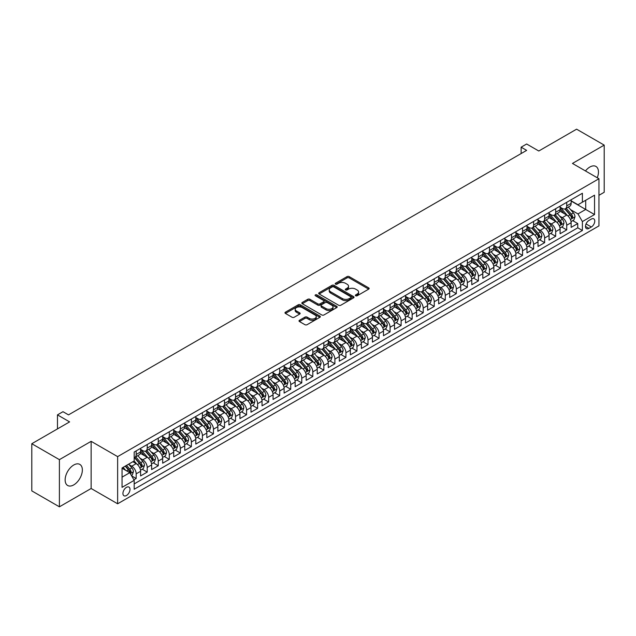 <?xml version="1.0" encoding="UTF-8"?>
<svg xmlns="http://www.w3.org/2000/svg" width="636" height="636" viewBox="0 0 636 636"><rect width="100%" height="100%" fill="white"/><g stroke="black" fill="none" stroke-linecap="round" stroke-linejoin="round"><path stroke-width="0.95" d="M355.675 295.772A1.073 0.62 0 0 0 357.194 295.772L368.705 289.126A1.534 0.882 0 0 0 369.158 288.498A1.534 0.882 0 0 0 368.705 287.877L349.204 276.612A1.534 0.882 0 0 0 347.033 276.612L335.522 283.259A1.073 0.62 0 0 0 335.204 283.704A1.073 0.62 0 0 0 335.522 284.141A1.073 0.62 0 0 0 337.04 284.141L338.527 283.274A4.905 2.83 0 0 1 345.459 283.274L347.089 284.213A4.905 2.83 0 0 1 348.528 286.216A4.905 2.83 0 0 1 347.089 288.219L345.594 289.078A1.073 0.62 0 0 0 345.284 289.515A1.073 0.62 0 0 0 345.594 289.952A1.073 0.62 0 0 0 347.113 289.952L348.608 289.094A4.905 2.83 0 0 1 355.54 289.094L357.17 290.032A4.905 2.83 0 0 1 358.601 292.035A4.905 2.83 0 0 1 357.17 294.039L355.675 294.897A1.073 0.62 0 0 0 355.365 295.335A1.073 0.62 0 0 0 355.675 295.772L355.675 294.897M73.752 484.894A12.179 7.028 120 0 0 81.702 474.162A12.179 7.028 120 0 0 79.842 464.407A12.179 7.028 120 0 0 73.752 465.003A12.179 7.028 120 0 0 65.794 475.736A12.179 7.028 120 0 0 67.662 485.499A12.179 7.028 120 0 0 73.752 484.894M597.26 177.762A12.179 7.028 120 0 0 595.94 166.441A12.179 7.028 120 0 0 589.85 167.037A12.179 7.028 120 0 0 585.47 170.949M126.461 495.508A4.993 2.886 120 0 0 129.728 491.103A4.993 2.886 120 0 0 128.965 487.097A4.993 2.886 120 0 0 126.461 487.351A4.993 2.886 120 0 0 123.201 491.747A4.993 2.886 120 0 0 123.964 495.754A4.993 2.886 120 0 0 126.461 495.508M299.461 320.282A1.534 0.882 0 0 0 299.015 320.91A1.534 0.882 0 0 0 299.461 321.538L304.938 324.694A1.534 0.882 0 0 0 307.101 324.694L319.892 317.308A1.534 0.882 0 0 0 320.337 316.688A1.534 0.882 0 0 0 319.892 316.06L300.383 304.795A1.534 0.882 0 0 0 298.22 304.795L285.429 312.181A1.534 0.882 0 0 0 284.984 312.809A1.534 0.882 0 0 0 285.429 313.429L292.043 317.245A1.534 0.882 0 0 0 294.206 317.245L299.683 314.089A1.534 0.882 0 0 0 300.128 313.461A1.534 0.882 0 0 0 299.683 312.84L296.4 310.948A4.102 2.369 0 0 1 295.199 309.271A4.102 2.369 0 0 1 297.735 307.085A4.102 2.369 0 0 1 302.203 307.601L315.043 315.011A4.102 2.369 0 0 1 316.243 316.688A4.102 2.369 0 0 1 313.707 318.875A4.102 2.369 0 0 1 309.247 318.358L307.101 317.125A1.534 0.882 0 0 0 304.938 317.125L299.461 320.282L299.461 321.538L304.938 318.398L304.938 317.125M598.953 195.308L604.2 192.279L604.2 145.111L576.598 129.18L538.787 151.01L526.648 143.998L521.13 147.186L526.648 150.374L68.505 414.879L62.988 411.691L57.471 414.879L57.471 428.903M59.402 459.653L59.402 506.82L91.139 488.496L91.139 441.328L59.402 459.653L31.8 443.721L69.61 421.891L57.471 414.879M91.139 441.328L117.636 456.624L598.953 178.74L598.953 225.899L117.636 503.792L117.636 456.624M604.2 145.111L572.464 163.436L598.953 178.74M338.638 305.24A1.534 0.882 0 0 0 340.801 305.24L353.592 297.855A1.534 0.882 0 0 0 354.037 297.227A1.534 0.882 0 0 0 353.592 296.607L334.083 285.341A1.534 0.882 0 0 0 331.92 285.341L319.129 292.727A1.534 0.882 0 0 0 318.684 293.347A1.534 0.882 0 0 0 319.129 293.975L338.638 305.24M315.822 296.002A1.073 0.62 0 0 1 316.911 296.161L336.722 307.593L323.955 314.963A1.534 0.882 0 0 1 321.784 314.963L302.283 303.706L302.283 302.45A1.534 0.882 0 0 0 301.83 303.078A1.534 0.882 0 0 0 302.283 303.706M302.283 302.45L307.752 299.294A1.534 0.882 0 0 1 309.923 299.294L317.833 303.857A1.534 0.882 0 0 0 319.995 303.857L323.629 301.766A1.534 0.882 0 0 0 324.074 301.138A1.534 0.882 0 0 0 323.629 300.51L315.392 295.756A1.073 0.62 0 0 1 315.082 295.319A1.073 0.62 0 0 1 315.742 294.746A1.073 0.62 0 0 1 316.911 294.881L336.738 306.329A1.534 0.882 0 0 1 337.191 306.957A1.534 0.882 0 0 1 336.738 307.586L336.738 306.329M59.402 506.82L31.8 490.889L31.8 443.721M133.886 479.814L136.176 478.487L131.596 475.839M128.989 464.59L131.763 466.188A6.249 3.609 60 0 1 136.176 473.836L140.596 471.284L140.596 475.935L147.218 472.111L142.194 469.217M140.031 458.214L142.806 459.812A6.249 3.609 60 0 1 147.218 467.46L151.63 464.916L151.63 469.567L158.261 465.743L153.236 462.841M151.074 451.838L153.84 453.436A6.249 3.609 60 0 1 158.261 461.084L162.673 458.54L162.673 463.191L169.295 459.367L164.271 456.465M162.108 445.462L164.883 447.068A6.249 3.609 60 0 1 169.295 454.716L173.715 452.164L173.715 456.815L180.338 452.991L175.313 450.097M173.151 439.094L175.918 440.692A6.249 3.609 60 0 1 180.338 448.34L184.75 445.788L184.75 450.447L191.38 446.623L186.356 443.721M184.186 432.719L186.96 434.316A6.249 3.609 60 0 1 191.38 441.964L195.793 439.42L195.793 444.071L202.415 440.247L197.391 437.345M195.228 426.343L198.003 427.948A6.249 3.609 60 0 1 202.415 435.596L206.835 433.044L206.835 437.695L213.458 433.871L208.433 430.97M206.271 419.975L209.037 421.573A6.249 3.609 60 0 1 213.458 429.221L217.87 426.669L217.87 431.319L224.492 427.495L219.476 424.602M217.305 413.599L220.08 415.197A6.249 3.609 60 0 1 224.492 422.845L228.912 420.301L228.912 424.951L235.535 421.127L230.51 418.226M228.348 407.223L231.122 408.821A6.249 3.609 60 0 1 235.535 416.469L239.947 413.925L239.947 418.575L246.577 414.752L241.553 411.85M239.39 400.847L242.157 402.453A6.249 3.609 60 0 1 246.577 410.101L250.989 407.549L250.989 412.2L257.612 408.376L252.587 405.482M250.425 394.479L253.2 396.077A6.249 3.609 60 0 1 257.612 403.725L262.032 401.173L262.032 405.832L268.654 402.008L263.63 399.106M261.468 388.103L264.234 389.701A6.249 3.609 60 0 1 268.654 397.349L273.067 394.805L273.067 399.456L279.689 395.632L274.673 392.73M272.502 381.727L275.277 383.333A6.249 3.609 60 0 1 279.689 390.981L284.109 388.429L284.109 393.08L290.731 389.256L285.707 386.354M283.545 375.359L286.319 376.957A6.249 3.609 60 0 1 290.731 384.605L295.152 382.053L295.152 386.704L301.774 382.88L296.75 379.986M294.587 368.983L297.354 370.581A6.249 3.609 60 0 1 301.774 378.229L306.186 375.685L306.186 380.336L312.809 376.512L307.792 373.61M305.622 362.607L308.396 364.205A6.249 3.609 60 0 1 312.809 371.853L317.229 369.309L317.229 373.96L323.851 370.136L318.827 367.234M316.664 356.232L319.439 357.837A6.249 3.609 60 0 1 323.851 365.485L328.263 362.933L328.263 367.584L334.894 363.76L329.869 360.866M327.699 349.864L330.474 351.462A6.249 3.609 60 0 1 334.894 359.109L339.306 356.558L339.306 361.216L345.928 357.392L340.904 354.49M338.742 343.488L341.516 345.086A6.249 3.609 60 0 1 345.928 352.734L350.349 350.19L350.349 354.84L356.971 351.016L351.947 348.115M349.784 337.112L352.551 338.718A6.249 3.609 60 0 1 356.971 346.366L361.383 343.814L361.383 348.464L368.005 344.64L362.989 341.739M360.819 330.744L363.593 332.342A6.249 3.609 60 0 1 368.005 339.99L372.426 337.438L372.426 342.096L379.048 338.265L374.024 335.371M371.861 324.368L374.636 325.966A6.249 3.609 60 0 1 379.048 333.614L383.468 331.07L383.468 335.721L390.091 331.897L385.066 328.995M382.904 317.992L385.67 319.59A6.249 3.609 60 0 1 390.091 327.246L394.503 324.694L394.503 329.345L401.125 325.521L396.101 322.619M393.938 311.616L396.713 313.222A6.249 3.609 60 0 1 401.125 320.87L405.545 318.318L405.545 322.969L412.168 319.145L407.143 316.251M404.981 305.248L407.748 306.846A6.249 3.609 60 0 1 412.168 314.494L416.58 311.942L416.58 316.601L423.21 312.777L418.186 309.875M416.016 298.872L418.79 300.47A6.249 3.609 60 0 1 423.21 308.118L427.623 305.574L427.623 310.225L434.245 306.401L429.221 303.499M427.058 292.496L429.833 294.102A6.249 3.609 60 0 1 434.245 301.75L438.665 299.198L438.665 303.849L445.287 300.025L440.263 297.123M438.101 286.128L440.867 287.726A6.249 3.609 60 0 1 445.287 295.374L449.7 292.822L449.7 297.481L456.322 293.649L451.306 290.755M449.135 279.753L451.91 281.351A6.249 3.609 60 0 1 456.322 288.998L460.742 286.454L460.742 291.105L467.365 287.281L462.34 284.379M460.178 273.377L462.952 274.975A6.249 3.609 60 0 1 467.365 282.63L471.777 280.079L471.777 284.729L478.407 280.905L473.383 278.004M471.22 267.001L473.987 268.607A6.249 3.609 60 0 1 478.407 276.255L482.819 273.703L482.819 278.353L489.442 274.529L484.417 271.636M482.255 260.633L485.03 262.231A6.249 3.609 60 0 1 489.442 269.879L493.862 267.327L493.862 271.985L500.484 268.161L495.46 265.26M493.298 254.257L496.064 255.855A6.249 3.609 60 0 1 500.484 263.503L504.897 260.959L504.897 265.61L511.527 261.786L506.502 258.884M504.332 247.881L507.107 249.487A6.249 3.609 60 0 1 511.527 257.135L515.939 254.583L515.939 259.234L522.561 255.41L517.537 252.508M515.375 241.513L518.149 243.111A6.249 3.609 60 0 1 522.561 250.759L526.982 248.207L526.982 252.866L533.604 249.034L528.58 246.14M526.417 235.137L529.184 236.735A6.249 3.609 60 0 1 533.604 244.383L538.016 241.839L538.016 246.49L544.639 242.666L539.622 239.764M537.452 228.761L540.226 230.359A6.249 3.609 60 0 1 544.639 238.015L549.059 235.463L549.059 240.114L555.681 236.29L550.657 233.388M548.494 222.385L551.269 223.991A6.249 3.609 60 0 1 555.681 231.639L560.093 229.087L560.093 233.738L566.724 229.914L566.724 225.263A6.249 3.609 -120 0 0 562.303 217.615L559.537 216.017M561.699 227.02L566.724 229.914M140.596 471.284A6.249 3.609 -120 0 0 136.176 463.636L132.868 461.728M151.63 464.916A6.249 3.609 -120 0 0 147.218 457.26L140.389 453.325M162.673 458.54A6.249 3.609 -120 0 0 158.261 450.892L151.432 446.949M173.715 452.164A6.249 3.609 -120 0 0 169.295 444.516L162.474 440.573M184.75 445.788A6.249 3.609 -120 0 0 180.338 438.14L173.509 434.197M195.793 439.42A6.249 3.609 -120 0 0 191.38 431.772L184.551 427.829M206.835 433.044A6.249 3.609 -120 0 0 202.415 425.397L195.586 421.453M217.87 426.669A6.249 3.609 -120 0 0 213.458 419.021L206.628 415.077M228.912 420.301A6.249 3.609 -120 0 0 224.492 412.645L217.671 408.71M239.947 413.925A6.249 3.609 -120 0 0 235.535 406.277L228.706 402.334M250.989 407.549A6.249 3.609 -120 0 0 246.577 399.901L239.748 395.958M262.032 401.173A6.249 3.609 -120 0 0 257.612 393.525L250.783 389.59M273.067 394.805A6.249 3.609 -120 0 0 268.654 387.157L261.825 383.214M284.109 388.429A6.249 3.609 -120 0 0 279.689 380.781L272.868 376.838M295.152 382.053A6.249 3.609 -120 0 0 290.731 374.405L283.902 370.462M306.186 375.685A6.249 3.609 -120 0 0 301.774 368.029L294.945 364.094M317.229 369.309A6.249 3.609 -120 0 0 312.809 361.661L305.988 357.718M328.263 362.933A6.249 3.609 -120 0 0 323.851 355.286L317.022 351.342M339.306 356.558A6.249 3.609 -120 0 0 334.894 348.91L328.065 344.974M350.349 350.19A6.249 3.609 -120 0 0 345.928 342.542L339.099 338.598M361.383 343.814A6.249 3.609 -120 0 0 356.971 336.166L350.142 332.223M372.426 337.438A6.249 3.609 -120 0 0 368.005 329.79L361.184 325.847M383.468 331.07A6.249 3.609 -120 0 0 379.048 323.414L372.219 319.479M394.503 324.694A6.249 3.609 -120 0 0 390.091 317.046L383.262 313.103M405.545 318.318A6.249 3.609 -120 0 0 401.125 310.67L394.304 306.727M416.58 311.942A6.249 3.609 -120 0 0 412.168 304.294L405.339 300.359M427.623 305.574A6.249 3.609 -120 0 0 423.21 297.926L416.381 293.983M438.665 299.198A6.249 3.609 -120 0 0 434.245 291.55L427.416 287.607M449.7 292.822A6.249 3.609 -120 0 0 445.287 285.174L438.458 281.231M460.742 286.454A6.249 3.609 -120 0 0 456.322 278.799L449.501 274.863M471.777 280.079A6.249 3.609 -120 0 0 467.365 272.431L460.536 268.487M482.819 273.703A6.249 3.609 -120 0 0 478.407 266.055L471.578 262.111M493.862 267.327A6.249 3.609 -120 0 0 489.442 259.679L482.621 255.744M504.897 260.959A6.249 3.609 -120 0 0 500.484 253.311L493.655 249.368M515.939 254.583A6.249 3.609 -120 0 0 511.527 246.935L504.698 242.992M526.982 248.207A6.249 3.609 -120 0 0 522.561 240.559L515.732 236.616M538.016 241.839A6.249 3.609 -120 0 0 533.604 234.183L526.775 230.248M549.059 235.463A6.249 3.609 -120 0 0 544.639 227.815L537.817 223.872M560.093 229.087A6.249 3.609 -120 0 0 555.681 221.439L548.852 217.496M591.337 219.078L588.912 220.485A4.842 2.79 120 0 0 585.748 224.746A4.842 2.79 120 0 0 586.487 228.626A4.842 2.79 120 0 0 588.912 228.388L591.337 226.988A4.842 2.79 120 0 0 594.501 222.719A4.842 2.79 120 0 0 593.762 218.84A4.842 2.79 120 0 0 591.337 219.078M122.048 477.151L129.776 472.691L134.188 480.339L134.188 489.259L582.393 230.494L582.393 221.566L577.981 213.919L570.572 209.642M134.188 480.339L122.048 487.351L122.048 467.969L134.188 460.957L134.188 452.037L582.393 193.264L582.393 202.192L594.541 195.18L594.541 214.555L582.393 221.566M140.596 449.358L142.806 450.638A6.249 3.609 60 0 0 145.922 450.948L150.342 448.396A6.249 3.609 -120 0 0 151.63 445.534L151.63 441.964M151.63 442.99L153.84 444.262A6.249 3.609 60 0 0 156.965 444.572L161.377 442.02A6.249 3.609 -120 0 0 162.673 439.166L162.673 435.596M162.673 436.614L164.883 437.886A6.249 3.609 60 0 0 168.007 438.196L172.42 435.644A6.249 3.609 -120 0 0 173.715 432.79L173.715 429.221M173.715 430.238L175.918 431.518A6.249 3.609 60 0 0 179.042 431.82L183.462 429.276A6.249 3.609 -120 0 0 184.75 426.414L184.75 422.845M184.75 423.862L186.96 425.142A6.249 3.609 60 0 0 190.084 425.452L194.497 422.9A6.249 3.609 -120 0 0 195.793 420.038L195.793 416.469M195.793 417.494L198.003 418.766A6.249 3.609 60 0 0 201.119 419.076L205.539 416.524A6.249 3.609 -120 0 0 206.835 413.67L206.835 410.101M206.835 411.118L209.037 412.39A6.249 3.609 60 0 0 212.162 412.7L216.582 410.156A6.249 3.609 -120 0 0 217.87 407.294L217.87 403.725M217.87 404.742L220.08 406.022A6.249 3.609 60 0 0 223.204 406.332L227.616 403.781A6.249 3.609 -120 0 0 228.912 400.919L228.912 397.349M228.912 398.375L231.122 399.647A6.249 3.609 60 0 0 234.239 399.957L238.659 397.405A6.249 3.609 -120 0 0 239.947 394.551L239.947 390.981M239.947 391.999L242.157 393.271A6.249 3.609 60 0 0 245.281 393.581L249.694 391.029A6.249 3.609 -120 0 0 250.989 388.175L250.989 384.605M250.989 385.623L253.2 386.903A6.249 3.609 60 0 0 256.324 387.205L260.736 384.661A6.249 3.609 -120 0 0 262.032 381.799L262.032 378.229M262.032 379.247L264.234 380.527A6.249 3.609 60 0 0 267.359 380.837L271.779 378.285A6.249 3.609 -120 0 0 273.067 375.423L273.067 371.853M273.067 372.879L275.277 374.151A6.249 3.609 60 0 0 278.401 374.461L282.813 371.909A6.249 3.609 -120 0 0 284.109 369.055L284.109 365.485M284.109 366.503L286.319 367.775A6.249 3.609 60 0 0 289.436 368.085L293.856 365.541A6.249 3.609 -120 0 0 295.152 362.679L295.152 359.109M295.152 360.127L297.354 361.407A6.249 3.609 60 0 0 300.478 361.717L304.89 359.165A6.249 3.609 -120 0 0 306.186 356.303L306.186 352.734M306.186 353.759L308.396 355.031A6.249 3.609 60 0 0 311.521 355.341L315.933 352.789A6.249 3.609 -120 0 0 317.229 349.935L317.229 346.366M317.229 347.383L319.439 348.655A6.249 3.609 60 0 0 322.555 348.965L326.976 346.413A6.249 3.609 -120 0 0 328.263 343.559L328.263 339.99M328.263 341.007L330.474 342.287A6.249 3.609 60 0 0 333.598 342.589L338.01 340.045A6.249 3.609 -120 0 0 339.306 337.183L339.306 333.614M339.306 334.631L341.516 335.911A6.249 3.609 60 0 0 344.64 336.221L349.053 333.669A6.249 3.609 -120 0 0 350.349 330.807L350.349 327.238M350.349 328.263L352.551 329.535A6.249 3.609 60 0 0 355.675 329.846L360.095 327.294A6.249 3.609 -120 0 0 361.383 324.44L361.383 320.87M361.383 321.888L363.593 323.16A6.249 3.609 60 0 0 366.718 323.47L371.13 320.926A6.249 3.609 -120 0 0 372.426 318.064L372.426 314.494M372.426 315.512L374.636 316.792A6.249 3.609 60 0 0 377.752 317.102L382.172 314.55A6.249 3.609 -120 0 0 383.468 311.688L383.468 308.118M383.468 309.144L385.67 310.416A6.249 3.609 60 0 0 388.795 310.726L393.207 308.174A6.249 3.609 -120 0 0 394.503 305.32L394.503 301.75M394.503 302.768L396.713 304.04A6.249 3.609 60 0 0 399.837 304.35L404.25 301.798A6.249 3.609 -120 0 0 405.545 298.944L405.545 295.374M405.545 296.392L407.748 297.672A6.249 3.609 60 0 0 410.872 297.974L415.292 295.43A6.249 3.609 -120 0 0 416.58 292.568L416.58 288.998M416.58 290.016L418.79 291.296A6.249 3.609 60 0 0 421.914 291.606L426.327 289.054A6.249 3.609 -120 0 0 427.623 286.192L427.623 282.623M427.623 283.648L429.833 284.92A6.249 3.609 60 0 0 432.949 285.23L437.369 282.678A6.249 3.609 -120 0 0 438.665 279.824L438.665 276.255M438.665 277.272L440.867 278.544A6.249 3.609 60 0 0 443.992 278.854L448.412 276.31A6.249 3.609 -120 0 0 449.7 273.448L449.7 269.879M449.7 270.896L451.91 272.176A6.249 3.609 60 0 0 455.034 272.486L459.446 269.934A6.249 3.609 -120 0 0 460.742 267.072L460.742 263.503M460.742 264.528L462.952 265.8A6.249 3.609 60 0 0 466.069 266.11L470.489 263.558A6.249 3.609 -120 0 0 471.777 260.704L471.777 257.135M471.777 258.152L473.987 259.424A6.249 3.609 60 0 0 477.111 259.734L481.524 257.183A6.249 3.609 -120 0 0 482.819 254.328L482.819 250.759M482.819 251.776L485.03 253.056A6.249 3.609 60 0 0 488.154 253.359L492.566 250.815A6.249 3.609 -120 0 0 493.862 247.953L493.862 244.383M493.862 245.401L496.064 246.681A6.249 3.609 60 0 0 499.188 246.991L503.609 244.439A6.249 3.609 -120 0 0 504.897 241.577L504.897 238.007M504.897 239.033L507.107 240.305A6.249 3.609 60 0 0 510.231 240.615L514.643 238.063A6.249 3.609 -120 0 0 515.939 235.209L515.939 231.639M515.939 232.657L518.149 233.929A6.249 3.609 60 0 0 521.266 234.239L525.686 231.695A6.249 3.609 -120 0 0 526.982 228.833L526.982 225.263M526.982 226.281L529.184 227.561A6.249 3.609 60 0 0 532.308 227.871L536.728 225.319A6.249 3.609 -120 0 0 538.016 222.457L538.016 218.887M538.016 219.913L540.226 221.185A6.249 3.609 60 0 0 543.351 221.495L547.763 218.943A6.249 3.609 -120 0 0 549.059 216.089L549.059 212.519M549.059 213.537L551.269 214.809A6.249 3.609 60 0 0 554.385 215.119L558.806 212.567A6.249 3.609 -120 0 0 560.093 209.713L560.093 206.144M134.188 483.909L577.758 227.815L577.758 223.546L571.136 227.37L571.136 222.711A6.249 3.609 -120 0 0 566.724 215.063L559.895 211.128M560.093 207.161L562.303 208.441A6.249 3.609 -120 0 0 565.428 208.743A6.249 3.609 -120 0 0 566.724 205.889L566.724 202.32M565.428 208.743L569.84 206.199A6.249 3.609 -120 0 0 571.136 203.337L571.136 199.768M136.176 450.892L136.176 454.462A6.249 3.609 60 0 1 134.888 457.316A6.249 3.609 60 0 1 134.188 457.57M134.888 457.316L139.3 454.772A6.249 3.609 -120 0 0 140.596 451.91L140.596 448.34M147.218 444.516L147.218 448.086A6.249 3.609 60 0 1 145.922 450.948M158.261 438.14L158.261 441.71A6.249 3.609 60 0 1 156.965 444.572M169.295 431.772L169.295 435.342A6.249 3.609 60 0 1 168.007 438.196M180.338 425.397L180.338 428.966A6.249 3.609 60 0 1 179.042 431.82M191.38 419.021L191.38 422.59A6.249 3.609 60 0 1 190.084 425.452M202.415 412.645L202.415 416.214A6.249 3.609 60 0 1 201.119 419.076M213.458 406.277L213.458 409.846A6.249 3.609 60 0 1 212.162 412.7M224.492 399.901L224.492 403.47A6.249 3.609 60 0 1 223.204 406.332M235.535 393.525L235.535 397.095A6.249 3.609 60 0 1 234.239 399.957M246.577 387.157L246.577 390.727A6.249 3.609 60 0 1 245.281 393.581M257.612 380.781L257.612 384.351A6.249 3.609 60 0 1 256.324 387.205M268.654 374.405L268.654 377.975A6.249 3.609 60 0 1 267.359 380.837M279.689 368.029L279.689 371.599A6.249 3.609 60 0 1 278.401 374.461M290.731 361.661L290.731 365.231A6.249 3.609 60 0 1 289.436 368.085M301.774 355.286L301.774 358.855A6.249 3.609 60 0 1 300.478 361.717M312.809 348.91L312.809 352.479A6.249 3.609 60 0 1 311.521 355.341M323.851 342.542L323.851 346.111A6.249 3.609 60 0 1 322.555 348.965M334.894 336.166L334.894 339.735A6.249 3.609 60 0 1 333.598 342.589M345.928 329.79L345.928 333.359A6.249 3.609 60 0 1 344.64 336.221M356.971 323.414L356.971 326.984A6.249 3.609 60 0 1 355.675 329.846M368.005 317.046L368.005 320.616A6.249 3.609 60 0 1 366.718 323.47M379.048 310.67L379.048 314.24A6.249 3.609 60 0 1 377.752 317.102M390.091 304.294L390.091 307.864A6.249 3.609 60 0 1 388.795 310.726M401.125 297.926L401.125 301.496A6.249 3.609 60 0 1 399.837 304.35M412.168 291.55L412.168 295.12A6.249 3.609 60 0 1 410.872 297.974M423.21 285.174L423.21 288.744A6.249 3.609 60 0 1 421.914 291.606M434.245 278.799L434.245 282.368A6.249 3.609 60 0 1 432.949 285.23M445.287 272.431L445.287 276A6.249 3.609 60 0 1 443.992 278.854M456.322 266.055L456.322 269.624A6.249 3.609 60 0 1 455.034 272.486M467.365 259.679L467.365 263.248A6.249 3.609 60 0 1 466.069 266.11M478.407 253.311L478.407 256.88A6.249 3.609 60 0 1 477.111 259.734M489.442 246.935L489.442 250.505A6.249 3.609 60 0 1 488.154 253.359M500.484 240.559L500.484 244.129A6.249 3.609 60 0 1 499.188 246.991M511.527 234.183L511.527 237.753A6.249 3.609 60 0 1 510.231 240.615M522.561 227.815L522.561 231.385A6.249 3.609 60 0 1 521.266 234.239M533.604 221.439L533.604 225.009A6.249 3.609 60 0 1 532.308 227.871M544.639 215.063L544.639 218.633A6.249 3.609 60 0 1 543.351 221.495M555.681 208.695L555.681 212.265A6.249 3.609 60 0 1 554.385 215.119M555.681 231.639L555.681 236.29M544.639 238.015L544.639 242.666M533.604 244.383L533.604 249.034M522.561 250.759L522.561 255.41M511.527 257.135L511.527 261.786M500.484 263.503L500.484 268.161M489.442 269.879L489.442 274.529M478.407 276.255L478.407 280.905M467.365 282.63L467.365 287.281M456.322 288.998L456.322 293.649M445.287 295.374L445.287 300.025M434.245 301.75L434.245 306.401M423.21 308.118L423.21 312.777M412.168 314.494L412.168 319.145M401.125 320.87L401.125 325.521M390.091 327.246L390.091 331.897M379.048 333.614L379.048 338.265M368.005 339.99L368.005 344.64M356.971 346.366L356.971 351.016M345.928 352.734L345.928 357.392M334.894 359.109L334.894 363.76M323.851 365.485L323.851 370.136M312.809 371.853L312.809 376.512M301.774 378.229L301.774 382.88M290.731 384.605L290.731 389.256M279.689 390.981L279.689 395.632M268.654 397.349L268.654 402.008M257.612 403.725L257.612 408.376M246.577 410.101L246.577 414.752M235.535 416.469L235.535 421.127M224.492 422.845L224.492 427.495M213.458 429.221L213.458 433.871M202.415 435.596L202.415 440.247M191.38 441.964L191.38 446.623M180.338 448.34L180.338 452.991M169.295 454.716L169.295 459.367M158.261 461.084L158.261 465.743M147.218 467.46L147.218 472.111M136.176 473.836L136.176 478.487M129.776 472.691L122.048 468.223M577.981 213.919L585.708 209.459L585.708 200.276L594.541 195.18M571.136 201.048L594.541 214.555M571.136 200.785L577.981 204.744L582.393 202.192M91.139 488.496L117.636 503.792M521.13 147.186L521.13 153.562M572.734 220.644L577.758 223.546M577.758 227.815L582.393 230.494M356.104 295.923L357.17 295.311A4.905 2.83 0 0 0 358.601 293.307L358.601 292.035M348.528 286.216L348.528 287.496A4.905 2.83 0 0 1 347.089 289.491L346.024 290.103M368.689 289.142L349.204 277.892A1.534 0.882 0 0 0 347.033 277.892L335.951 284.292M353.592 296.607L353.592 297.855L334.083 286.613A1.534 0.882 0 0 0 331.92 286.613L319.153 293.991M350.881 297.664A1.073 0.62 0 0 0 351.191 297.227A1.073 0.62 0 0 0 350.881 296.789L333.757 286.908A1.073 0.62 0 0 0 332.246 286.908L330.672 287.814A4.905 2.83 0 0 0 329.233 289.817A4.905 2.83 0 0 0 330.672 291.821L342.375 298.57A4.905 2.83 0 0 0 349.307 298.57L350.881 297.664L350.881 298.944A1.073 0.62 0 0 0 351.191 298.507L351.191 297.227M329.233 289.817L329.233 291.089A4.905 2.83 0 0 0 330.672 293.093L330.672 291.821M350.881 298.944L349.307 299.85A4.905 2.83 0 0 1 342.375 299.85L330.672 293.093M302.299 303.714L307.752 300.566L307.752 299.294M324.074 301.138L324.074 302.41A1.534 0.882 0 0 1 323.629 303.038L319.995 305.137A1.534 0.882 0 0 1 317.833 305.137L309.923 300.566A1.534 0.882 0 0 0 307.752 300.566M326.037 308.603A4.102 2.369 0 0 0 330.505 309.112A4.102 2.369 0 0 0 333.033 306.926A4.102 2.369 0 0 0 331.833 305.256L327.309 302.641A1.534 0.882 0 0 0 325.147 302.641L321.514 304.739A1.534 0.882 0 0 0 321.069 305.36A1.534 0.882 0 0 0 321.514 305.988L326.037 308.603L326.037 309.875A4.102 2.369 0 0 0 330.505 310.384A4.102 2.369 0 0 0 333.033 308.198L333.033 306.926M321.069 305.36L321.069 306.639A1.534 0.882 0 0 0 321.514 307.26L321.514 305.988M326.037 309.875L321.514 307.26M316.243 316.688L316.243 317.96A4.102 2.369 0 0 1 313.707 320.147A4.102 2.369 0 0 1 309.247 319.63L307.101 318.398A1.534 0.882 0 0 0 304.938 318.398M295.199 309.271L295.199 310.543A4.102 2.369 0 0 0 296.4 312.22L296.4 310.948M299.683 312.84L299.683 314.089L296.4 312.22M319.868 317.324L300.383 306.075A1.534 0.882 0 0 0 298.22 306.075L285.453 313.445L285.429 312.181M571.041 221.622L573.895 219.977L575 216.789A4.134 2.385 -120 0 0 573.386 212.901L568.346 207.066M567.336 215.469L561.35 208.544A11.941 6.893 -120 0 0 560.093 207.233M564.053 213.529L560.706 209.649A9.914 5.724 -120 0 0 560.093 208.99M564.863 208.974L569.967 214.881A4.134 2.385 60 0 1 571.438 217.727L572.766 216.963A4.134 2.385 -120 0 0 571.295 214.109L566.247 208.274M565.166 208.878L570.643 215.222A2.107 1.216 60 0 1 571.176 216.049L572.766 216.963M571.438 217.727L571.74 218.22M560.006 227.998L562.86 226.344L563.957 223.156A4.134 2.385 -120 0 0 562.351 219.277L557.303 213.434M556.293 221.845L550.315 214.92A11.941 6.893 -120 0 0 549.059 213.609M553.018 219.897L549.671 216.025A9.914 5.724 -120 0 0 549.059 215.358M553.829 215.342L558.925 221.249A4.134 2.385 60 0 1 560.403 224.103L561.723 223.339A4.134 2.385 -120 0 0 560.252 220.485L555.204 214.65M554.123 215.246L559.608 221.598A2.107 1.216 60 0 1 560.141 222.417L561.723 223.339M560.403 224.103L560.706 224.595M548.963 234.366L551.817 232.72L552.923 229.532A4.134 2.385 -120 0 0 551.309 225.653L546.268 219.81M545.259 228.221L539.272 221.288A11.941 6.893 -120 0 0 538.016 219.977M541.975 226.273L538.628 222.401A9.914 5.724 -120 0 0 538.016 221.733M542.786 221.718L547.89 227.624A4.134 2.385 60 0 1 549.361 230.478L550.689 229.707A4.134 2.385 -120 0 0 549.21 226.861L544.17 221.018M543.088 221.622L548.566 227.966A2.107 1.216 60 0 1 549.099 228.793L550.689 229.707M549.361 230.478L549.663 230.963M537.929 240.742L540.775 239.096L541.88 235.908A4.134 2.385 -120 0 0 540.274 232.021L535.226 226.185M534.216 234.589L528.238 227.664A11.941 6.893 -120 0 0 526.982 226.352M530.933 232.649L527.586 228.777A9.914 5.724 -120 0 0 526.982 228.109M531.744 228.093L536.848 234A4.134 2.385 60 0 1 538.326 236.846L539.646 236.083A4.134 2.385 -120 0 0 538.175 233.237L533.127 227.394M532.046 227.998L537.531 234.342A2.107 1.216 60 0 1 538.056 235.169L539.646 236.083M538.326 236.846L538.62 237.339M526.886 247.118L529.74 245.472L530.845 242.284A4.134 2.385 -120 0 0 529.232 238.397L524.183 232.553M523.174 240.965L517.195 234.04A11.941 6.893 -120 0 0 515.939 232.728M519.898 239.025L516.551 235.145A9.914 5.724 -120 0 0 515.939 234.477M520.709 234.469L525.805 240.376A4.134 2.385 60 0 1 527.284 243.222L528.611 242.459A4.134 2.385 -120 0 0 527.133 239.605L522.092 233.77M521.003 234.366L526.489 240.718A2.107 1.216 60 0 1 527.021 241.537L528.611 242.459M527.284 243.222L527.586 243.715M515.844 253.486L518.698 251.84L519.803 248.652A4.134 2.385 -120 0 0 518.189 244.773L513.149 238.929M512.139 247.34L506.153 240.416A11.941 6.893 -120 0 0 504.897 239.096M508.856 245.393L505.509 241.521A9.914 5.724 -120 0 0 504.897 240.853M509.667 240.837L514.77 246.744A4.134 2.385 60 0 1 516.241 249.598L517.569 248.835A4.134 2.385 -120 0 0 516.09 245.981L511.05 240.138M509.969 240.742L515.446 247.086A2.107 1.216 60 0 1 515.979 247.913L517.569 248.835M516.241 249.598L516.543 250.083M504.809 259.862L507.663 258.216L508.76 255.028A4.134 2.385 -120 0 0 507.154 251.141L502.106 245.305M501.096 253.708L495.118 246.784A11.941 6.893 -120 0 0 493.862 245.472M497.813 251.769L494.474 247.897A9.914 5.724 -120 0 0 493.862 247.229M498.624 247.213L503.728 253.12A4.134 2.385 60 0 1 505.207 255.966L506.526 255.203A4.134 2.385 -120 0 0 505.056 252.357L500.007 246.514M498.926 247.118L504.412 253.462A2.107 1.216 60 0 1 504.944 254.289L506.526 255.203M505.207 255.966L505.509 256.459M493.767 266.238L496.621 264.592L497.726 261.404A4.134 2.385 -120 0 0 496.112 257.516L491.072 251.681M490.054 260.084L484.076 253.16A11.941 6.893 -120 0 0 482.819 251.848M486.779 258.144L483.432 254.265A9.914 5.724 -120 0 0 482.819 253.605M487.589 253.589L492.693 259.496A4.134 2.385 60 0 1 494.164 262.342L495.492 261.579A4.134 2.385 -120 0 0 494.013 258.725L488.973 252.89M487.892 253.494L493.369 259.838A2.107 1.216 60 0 1 493.902 260.665L495.492 261.579M494.164 262.342L494.466 262.835M482.724 272.613L485.578 270.96L486.683 267.772A4.134 2.385 -120 0 0 485.069 263.892L480.029 258.049M479.019 266.46L473.033 259.536A11.941 6.893 -120 0 0 471.777 258.216M475.736 264.512L472.389 260.641A9.914 5.724 -120 0 0 471.777 259.973M476.547 259.957L481.651 265.864A4.134 2.385 60 0 1 483.122 268.718L484.449 267.955A4.134 2.385 -120 0 0 482.978 265.101L477.93 259.265M476.849 259.862L482.334 266.214A2.107 1.216 60 0 1 482.859 267.033L484.449 267.955M483.122 268.718L483.424 269.211M471.689 278.981L474.543 277.336L475.641 274.148A4.134 2.385 -120 0 0 474.035 270.268L468.986 264.425M467.977 272.836L461.998 265.904A11.941 6.893 -120 0 0 460.742 264.592M464.701 270.888L461.354 267.017A9.914 5.724 -120 0 0 460.742 266.349M465.512 266.333L470.608 272.24A4.134 2.385 60 0 1 472.087 275.094L473.415 274.323A4.134 2.385 -120 0 0 471.936 271.477L466.888 265.633M465.806 266.238L471.292 272.582A2.107 1.216 60 0 1 471.825 273.408L473.415 274.323M472.087 275.094L472.389 275.579M460.647 285.357L463.501 283.712L464.606 280.524A4.134 2.385 -120 0 0 462.992 276.636L457.952 270.801M456.942 279.204L450.956 272.28A11.941 6.893 -120 0 0 449.7 270.968M453.659 277.264L450.312 273.393A9.914 5.724 -120 0 0 449.7 272.725M454.47 272.709L459.574 278.616A4.134 2.385 60 0 1 461.044 281.462L462.372 280.699A4.134 2.385 -120 0 0 460.893 277.853L455.853 272.009M454.772 272.613L460.249 278.958A2.107 1.216 60 0 1 460.782 279.784L462.372 280.699M461.044 281.462L461.346 281.955M449.612 291.733L452.458 290.088L453.563 286.9A4.134 2.385 -120 0 0 451.958 283.012L446.909 277.169M445.9 285.58L439.921 278.655A11.941 6.893 -120 0 0 438.665 277.344M442.616 283.632L439.269 279.76A9.914 5.724 -120 0 0 438.665 279.093M443.427 279.085L448.531 284.992A4.134 2.385 60 0 1 450.01 287.838L451.329 287.075A4.134 2.385 -120 0 0 449.859 284.22L444.81 278.385M443.729 278.981L449.215 285.333A2.107 1.216 60 0 1 449.739 286.152L451.329 287.075M450.01 287.838L450.304 288.331M438.57 298.101L441.424 296.455L442.529 293.268A4.134 2.385 -120 0 0 440.915 289.388L435.867 283.545M434.857 291.956L428.879 285.031A11.941 6.893 -120 0 0 427.623 283.712M431.582 290.008L428.235 286.136A9.914 5.724 -120 0 0 427.623 285.469M432.393 285.453L437.488 291.36A4.134 2.385 60 0 1 438.967 294.214L440.295 293.45A4.134 2.385 -120 0 0 438.816 290.596L433.776 284.753M432.687 285.357L438.172 291.701A2.107 1.216 60 0 1 438.705 292.528L440.295 293.45M438.967 294.214L439.269 294.699M427.527 304.477L430.381 302.831L431.486 299.643A4.134 2.385 -120 0 0 429.872 295.756L424.832 289.921M423.822 298.324L417.836 291.399A11.941 6.893 -120 0 0 416.58 290.088M420.539 296.384L417.192 292.512A9.914 5.724 -120 0 0 416.58 291.845M421.35 291.829L426.454 297.735A4.134 2.385 60 0 1 427.925 300.582L429.252 299.818A4.134 2.385 -120 0 0 427.774 296.972L422.733 291.129M421.652 291.733L427.13 298.077A2.107 1.216 60 0 1 427.662 298.904L429.252 299.818M427.925 300.582L428.227 301.074M416.493 310.853L419.347 309.207L420.444 306.019A4.134 2.385 -120 0 0 418.838 302.132L413.79 296.296M412.78 304.7L406.802 297.775A11.941 6.893 -120 0 0 405.545 296.463M409.497 302.76L406.158 298.88A9.914 5.724 -120 0 0 405.545 298.22M410.307 298.205L415.411 304.111A4.134 2.385 60 0 1 416.89 306.957L418.21 306.194A4.134 2.385 -120 0 0 416.739 303.34L411.691 297.505M410.61 298.109L416.095 304.453A2.107 1.216 60 0 1 416.628 305.28L418.21 306.194M416.89 306.957L417.192 307.45M405.45 317.229L408.304 315.575L409.409 312.387A4.134 2.385 -120 0 0 407.795 308.508L402.755 302.664M401.737 311.076L395.759 304.151A11.941 6.893 -120 0 0 394.503 302.831M398.462 309.128L395.115 305.256A9.914 5.724 -120 0 0 394.503 304.588M399.273 304.572L404.377 310.479A4.134 2.385 60 0 1 405.848 313.333L407.175 312.57A4.134 2.385 -120 0 0 405.696 309.716L400.656 303.881M399.575 304.477L405.053 310.829A2.107 1.216 60 0 1 405.585 311.648L407.175 312.57M405.848 313.333L406.15 313.826M394.407 323.597L397.262 321.951L398.367 318.763A4.134 2.385 -120 0 0 396.753 314.884L391.712 309.04M390.703 317.451L384.716 310.519A11.941 6.893 -120 0 0 383.468 309.207M387.419 315.504L384.072 311.632A9.914 5.724 -120 0 0 383.468 310.964M388.23 310.948L393.334 316.855A4.134 2.385 60 0 1 394.813 319.709L396.133 318.938A4.134 2.385 -120 0 0 394.662 316.092L389.614 310.249M388.532 310.853L394.018 317.197A2.107 1.216 60 0 1 394.543 318.024L396.133 318.938M394.813 319.709L395.107 320.194M383.373 329.973L386.227 328.327L387.324 325.139A4.134 2.385 -120 0 0 385.718 321.252L380.67 315.416M379.66 323.819L373.682 316.895A11.941 6.893 -120 0 0 372.426 315.583M376.385 321.88L373.038 318.008A9.914 5.724 -120 0 0 372.426 317.34M377.196 317.324L382.292 323.231A4.134 2.385 60 0 1 383.77 326.077L385.098 325.314A4.134 2.385 -120 0 0 383.619 322.468L378.579 316.625M377.49 317.229L382.975 323.573A2.107 1.216 60 0 1 383.508 324.4L385.098 325.314M383.77 326.077L384.072 326.57M372.33 336.349L375.184 334.703L376.289 331.515A4.134 2.385 -120 0 0 374.676 327.627L369.635 321.784M368.626 330.195L362.639 323.271A11.941 6.893 -120 0 0 361.383 321.959M365.342 328.248L361.995 324.376A9.914 5.724 -120 0 0 361.383 323.708M366.153 323.7L371.257 329.607A4.134 2.385 60 0 1 372.728 332.453L374.055 331.69A4.134 2.385 -120 0 0 372.577 328.836L367.536 323.001M366.455 323.597L371.933 329.949A2.107 1.216 60 0 1 372.465 330.768L374.055 331.69M372.728 332.453L373.03 332.946M361.296 342.717L364.142 341.071L365.247 337.883A4.134 2.385 -120 0 0 363.641 334.003L358.593 328.16M357.583 336.571L351.605 329.647A11.941 6.893 -120 0 0 350.349 328.327M354.3 334.623L350.953 330.752A9.914 5.724 -120 0 0 350.349 330.084M355.111 330.068L360.215 335.975A4.134 2.385 60 0 1 361.693 338.829L363.013 338.066A4.134 2.385 -120 0 0 361.542 335.212L356.494 329.369M355.413 329.973L360.898 336.317A2.107 1.216 60 0 1 361.423 337.144L363.013 338.066M361.693 338.829L361.995 339.314M350.253 349.092L353.107 347.447L354.212 344.259A4.134 2.385 -120 0 0 352.598 340.371L347.558 334.536M346.541 342.939L340.562 336.015A11.941 6.893 -120 0 0 339.306 334.703M343.265 340.999L339.918 337.128A9.914 5.724 -120 0 0 339.306 336.46M344.076 336.444L349.172 342.351A4.134 2.385 60 0 1 350.651 345.197L351.978 344.434A4.134 2.385 -120 0 0 350.5 341.588L345.459 335.744M344.37 336.349L349.856 342.693A2.107 1.216 60 0 1 350.388 343.52L351.978 344.434M350.651 345.197L350.953 345.69M339.211 355.468L342.065 353.823L343.17 350.635A4.134 2.385 -120 0 0 341.556 346.747L336.516 340.912M335.506 349.315L329.52 342.391A11.941 6.893 -120 0 0 328.263 341.079M332.223 347.375L328.876 343.496A9.914 5.724 -120 0 0 328.263 342.836M333.033 342.82L338.137 348.727A4.134 2.385 60 0 1 339.608 351.573L340.936 350.81A4.134 2.385 -120 0 0 339.465 347.956L334.417 342.12M333.336 342.725L338.813 349.069A2.107 1.216 60 0 1 339.346 349.895L340.936 350.81M339.608 351.573L339.91 352.066M328.176 361.844L331.03 360.191L332.127 357.003A4.134 2.385 -120 0 0 330.521 353.123L325.473 347.28M324.463 355.691L318.485 348.767A11.941 6.893 -120 0 0 317.229 347.447M321.18 353.743L317.841 349.872A9.914 5.724 -120 0 0 317.229 349.204M321.999 349.188L327.095 355.095A4.134 2.385 60 0 1 328.574 357.949L329.893 357.186A4.134 2.385 -120 0 0 328.422 354.332L323.374 348.496M322.293 349.092L327.779 355.445A2.107 1.216 60 0 1 328.311 356.263L329.893 357.186M328.574 357.949L328.876 358.442M317.133 368.212L319.988 366.567L321.093 363.379A4.134 2.385 -120 0 0 319.479 359.499L314.438 353.656M313.429 362.067L307.442 355.134A11.941 6.893 -120 0 0 306.186 353.823M310.145 360.119L306.798 356.247A9.914 5.724 -120 0 0 306.186 355.58M310.956 355.564L316.06 361.471A4.134 2.385 60 0 1 317.531 364.325L318.859 363.554A4.134 2.385 -120 0 0 317.38 360.707L312.34 354.864M311.258 355.468L316.736 361.812A2.107 1.216 60 0 1 317.269 362.639L318.859 363.554M317.531 364.325L317.833 364.81M306.091 374.588L308.945 372.942L310.05 369.755A4.134 2.385 -120 0 0 308.436 365.867L303.396 360.032M302.386 368.435L296.4 361.51A11.941 6.893 -120 0 0 295.152 360.199M299.103 366.495L295.756 362.615A9.914 5.724 -120 0 0 295.152 361.956M299.914 361.94L305.018 367.846A4.134 2.385 60 0 1 306.496 370.693L307.816 369.929A4.134 2.385 -120 0 0 306.345 367.083L301.297 361.24M300.216 361.844L305.701 368.188A2.107 1.216 60 0 1 306.226 369.015L307.816 369.929M306.496 370.693L306.791 371.185M295.056 380.964L297.91 379.31L299.015 376.13A4.134 2.385 -120 0 0 297.402 372.243L292.353 366.4M291.344 374.811L285.365 367.886A11.941 6.893 -120 0 0 284.109 366.575M288.068 372.863L284.721 368.991A9.914 5.724 -120 0 0 284.109 368.324M288.879 368.316L293.975 374.222A4.134 2.385 60 0 1 295.454 377.069L296.781 376.305A4.134 2.385 -120 0 0 295.303 373.451L290.262 367.616M289.173 368.212L294.659 374.564A2.107 1.216 60 0 1 295.191 375.383L296.781 376.305M295.454 377.069L295.756 377.561M284.014 387.332L286.868 385.686L287.973 382.498A4.134 2.385 -120 0 0 286.359 378.619L281.319 372.776M280.309 381.187L274.323 374.254A11.941 6.893 -120 0 0 273.067 372.942M277.026 379.239L273.679 375.367A9.914 5.724 -120 0 0 273.067 374.699M277.837 374.684L282.94 380.59A4.134 2.385 60 0 1 284.411 383.444L285.739 382.681A4.134 2.385 -120 0 0 284.26 379.827L279.22 373.984M278.139 374.588L283.616 380.932A2.107 1.216 60 0 1 284.149 381.759L285.739 382.681M284.411 383.444L284.713 383.929M272.979 393.708L275.825 392.062L276.93 388.874A4.134 2.385 -120 0 0 275.324 384.987L270.276 379.151M269.267 387.555L263.288 380.63A11.941 6.893 -120 0 0 262.032 379.318M265.983 385.615L262.644 381.743A9.914 5.724 -120 0 0 262.032 381.075M266.794 381.059L271.898 386.966A4.134 2.385 60 0 1 273.377 389.812L274.696 389.049A4.134 2.385 -120 0 0 273.226 386.203L268.177 380.36M267.096 380.964L272.582 387.308A2.107 1.216 60 0 1 273.114 388.135L274.696 389.049M273.377 389.812L273.679 390.305M261.937 400.084L264.791 398.438L265.896 395.25A4.134 2.385 -120 0 0 264.282 391.363L259.242 385.527M258.224 393.93L252.246 387.006A11.941 6.893 -120 0 0 250.989 385.694M254.949 391.991L251.602 388.111A9.914 5.724 -120 0 0 250.989 387.451M255.759 387.435L260.863 393.342A4.134 2.385 60 0 1 262.334 396.188L263.662 395.425A4.134 2.385 -120 0 0 262.183 392.571L257.143 386.736M256.062 387.34L261.539 393.684A2.107 1.216 60 0 1 262.072 394.511L263.662 395.425M262.334 396.188L262.636 396.681M250.894 406.46L253.748 404.806L254.853 401.618A4.134 2.385 -120 0 0 253.239 397.739L248.199 391.895M247.189 400.306L241.203 393.382A11.941 6.893 -120 0 0 239.947 392.062M243.906 398.359L240.559 394.487A9.914 5.724 -120 0 0 239.947 393.819M244.717 393.803L249.821 399.71A4.134 2.385 60 0 1 251.292 402.564L252.619 401.801A4.134 2.385 -120 0 0 251.148 398.947L246.1 393.112M245.019 393.708L250.497 400.06A2.107 1.216 60 0 1 251.029 400.879L252.619 401.801M251.292 402.564L251.594 403.057M239.859 412.828L242.714 411.182L243.811 407.994A4.134 2.385 -120 0 0 242.205 404.114L237.156 398.271M236.147 406.682L230.168 399.75A11.941 6.893 -120 0 0 228.912 398.438M232.871 404.735L229.524 400.863A9.914 5.724 -120 0 0 228.912 400.195M233.682 400.179L238.778 406.086A4.134 2.385 60 0 1 240.257 408.94L241.577 408.169A4.134 2.385 -120 0 0 240.106 405.323L235.058 399.48M233.976 400.084L239.462 406.428A2.107 1.216 60 0 1 239.995 407.255L241.577 408.169M240.257 408.94L240.559 409.425M228.817 419.203L231.671 417.558L232.776 414.37A4.134 2.385 -120 0 0 231.162 410.482L226.122 404.647M225.112 413.05L219.126 406.126A11.941 6.893 -120 0 0 217.87 404.814M221.829 411.11L218.482 407.231A9.914 5.724 -120 0 0 217.87 406.571M222.64 406.555L227.744 412.462A4.134 2.385 60 0 1 229.214 415.308L230.542 414.545A4.134 2.385 -120 0 0 229.063 411.699L224.023 405.855M222.942 406.46L228.419 412.804A2.107 1.216 60 0 1 228.952 413.631L230.542 414.545M229.214 415.308L229.517 415.801M217.782 425.579L220.628 423.926L221.733 420.746A4.134 2.385 -120 0 0 220.128 416.858L215.079 411.015M214.07 419.426L208.083 412.502A11.941 6.893 -120 0 0 206.835 411.19M210.786 417.478L207.439 413.607A9.914 5.724 -120 0 0 206.835 412.939M211.597 412.923L216.701 418.83A4.134 2.385 60 0 1 218.18 421.684L219.5 420.921A4.134 2.385 -120 0 0 218.029 418.067L212.981 412.231M211.899 412.828L217.385 419.18A2.107 1.216 60 0 1 217.91 419.998L219.5 420.921M218.18 421.684L218.474 422.177M206.74 431.947L209.594 430.302L210.699 427.114A4.134 2.385 -120 0 0 209.085 423.234L204.037 417.391M203.027 425.802L197.049 418.87A11.941 6.893 -120 0 0 195.793 417.558M199.752 423.854L196.405 419.983A9.914 5.724 -120 0 0 195.793 419.315M200.563 419.299L205.659 425.206A4.134 2.385 60 0 1 207.137 428.06L208.465 427.289A4.134 2.385 -120 0 0 206.986 424.443L201.946 418.599M200.857 419.203L206.342 425.548A2.107 1.216 60 0 1 206.875 426.374L208.465 427.289M207.137 428.06L207.439 428.545M195.697 438.323L198.551 436.678L199.656 433.49A4.134 2.385 -120 0 0 198.042 429.602L193.002 423.767M191.993 432.17L186.006 425.245A11.941 6.893 -120 0 0 184.75 423.934M188.709 430.23L185.362 426.358A9.914 5.724 -120 0 0 184.75 425.691M189.52 425.675L194.624 431.582A4.134 2.385 60 0 1 196.095 434.428L197.422 433.665A4.134 2.385 -120 0 0 195.944 430.818L190.903 424.975M189.822 425.579L195.3 431.923A2.107 1.216 60 0 1 195.832 432.75L197.422 433.665M196.095 434.428L196.397 434.921M184.663 444.699L187.509 443.053L188.614 439.866A4.134 2.385 -120 0 0 187.008 435.978L181.96 430.143M180.95 438.546L174.972 431.621A11.941 6.893 -120 0 0 173.715 430.31M177.667 436.606L174.328 432.726A9.914 5.724 -120 0 0 173.715 432.067M178.478 432.051L183.581 437.958A4.134 2.385 60 0 1 185.06 440.804L186.38 440.04A4.134 2.385 -120 0 0 184.909 437.186L179.861 431.351M178.78 431.955L184.265 438.299A2.107 1.216 60 0 1 184.798 439.126L186.38 440.04M185.06 440.804L185.362 441.297M173.62 451.075L176.474 449.421L177.579 446.233A4.134 2.385 -120 0 0 175.965 442.354L170.925 436.511M169.907 444.922L163.929 437.997A11.941 6.893 -120 0 0 162.673 436.678M166.632 442.974L163.285 439.102A9.914 5.724 -120 0 0 162.673 438.435M167.443 438.419L172.547 444.325A4.134 2.385 60 0 1 174.018 447.18L175.345 446.416A4.134 2.385 -120 0 0 173.867 443.562L168.826 437.727M167.745 438.323L173.223 444.675A2.107 1.216 60 0 1 173.755 445.494L175.345 446.416M174.018 447.18L174.32 447.672M162.578 457.443L165.432 455.797L166.537 452.609A4.134 2.385 -120 0 0 164.923 448.73L159.882 442.887M158.873 451.29L152.886 444.365A11.941 6.893 -120 0 0 151.63 443.053M155.589 449.35L152.243 445.478A9.914 5.724 -120 0 0 151.63 444.81M156.4 444.795L161.504 450.701A4.134 2.385 60 0 1 162.975 453.555L164.303 452.784A4.134 2.385 -120 0 0 162.832 449.938L157.784 444.095M156.702 444.699L162.18 451.043A2.107 1.216 60 0 1 162.713 451.87L164.303 452.784M162.975 453.555L163.277 454.04M151.543 463.819L154.397 462.173L155.494 458.985A4.134 2.385 -120 0 0 153.888 455.098L148.84 449.262M147.83 457.666L141.852 450.741A11.941 6.893 -120 0 0 140.596 449.429M144.555 455.726L141.208 451.846A9.914 5.724 -120 0 0 140.596 451.186M145.366 451.17L150.462 457.077A4.134 2.385 60 0 1 151.94 459.923L153.26 459.16A4.134 2.385 -120 0 0 151.789 456.314L146.741 450.471M145.66 451.075L151.145 457.419A2.107 1.216 60 0 1 151.678 458.246L153.26 459.16M151.94 459.923L152.243 460.416M140.5 470.195L143.354 468.541L144.459 465.361A4.134 2.385 -120 0 0 142.846 461.474L137.805 455.63M136.796 464.042L134.148 460.981M133.512 462.094L133.083 461.601M134.323 457.538L139.427 463.445A4.134 2.385 60 0 1 140.898 466.299L142.226 465.536A4.134 2.385 -120 0 0 140.747 462.682L135.707 456.847M134.625 457.443L140.103 463.795A2.107 1.216 60 0 1 140.636 464.614L142.226 465.536M140.898 466.299L141.2 466.792M131.374 475.458L132.312 474.917L133.417 471.729A4.134 2.385 -120 0 0 131.811 467.85L128.631 464.169M125.666 470.314L123.114 467.357M122.47 468.47L122.048 467.977M125.213 466.148L128.385 469.821A4.134 2.385 60 0 1 129.863 472.675L131.183 471.904A4.134 2.385 -120 0 0 129.712 469.058L126.532 465.385M125.467 465.997L129.068 470.163A2.107 1.216 60 0 1 129.593 470.99L131.183 471.904M129.863 472.675L130.157 473.16M131.763 466.188L136.176 463.636M142.806 459.812L147.218 457.26M153.84 453.436L158.261 450.892M164.883 447.068L169.295 444.516M175.918 440.692L180.338 438.14M186.96 434.316L191.38 431.772M198.003 427.948L202.415 425.397M209.037 421.573L213.458 419.021M220.08 415.197L224.492 412.645M231.122 408.821L235.535 406.277M242.157 402.453L246.577 399.901M253.2 396.077L257.612 393.525M264.234 389.701L268.654 387.157M275.277 383.333L279.689 380.781M286.319 376.957L290.731 374.405M297.354 370.581L301.774 368.029M308.396 364.205L312.809 361.661M319.439 357.837L323.851 355.286M330.474 351.462L334.894 348.91M341.516 345.086L345.928 342.542M352.551 338.718L356.971 336.166M363.593 332.342L368.005 329.79M374.636 325.966L379.048 323.414M385.67 319.59L390.091 317.046M396.713 313.222L401.125 310.67M407.748 306.846L412.168 304.294M418.79 300.47L423.21 297.926M429.833 294.102L434.245 291.55M440.867 287.726L445.287 285.174M451.91 281.351L456.322 278.799M462.952 274.975L467.365 272.431M473.987 268.607L478.407 266.055M485.03 262.231L489.442 259.679M496.064 255.855L500.484 253.311M507.107 249.487L511.527 246.935M518.149 243.111L522.561 240.559M529.184 236.735L533.604 234.183M540.226 230.359L544.639 227.815M551.269 223.991L555.681 221.439M562.303 217.615L566.724 215.063M566.724 205.889L571.136 203.337M136.176 454.462L140.596 451.91M147.218 448.086L151.63 445.534M158.261 441.71L162.673 439.166M169.295 435.342L173.715 432.79M180.338 428.966L184.75 426.414M191.38 422.59L195.793 420.038M202.415 416.214L206.835 413.67M213.458 409.846L217.87 407.294M224.492 403.47L228.912 400.919M235.535 397.095L239.947 394.551M246.577 390.727L250.989 388.175M257.612 384.351L262.032 381.799M268.654 377.975L273.067 375.423M279.689 371.599L284.109 369.055M290.731 365.231L295.152 362.679M301.774 358.855L306.186 356.303M312.809 352.479L317.229 349.935M323.851 346.111L328.263 343.559M334.894 339.735L339.306 337.183M345.928 333.359L350.349 330.807M356.971 326.984L361.383 324.44M368.005 320.616L372.426 318.064M379.048 314.24L383.468 311.688M390.091 307.864L394.503 305.32M401.125 301.496L405.545 298.944M412.168 295.12L416.58 292.568M423.21 288.744L427.623 286.192M434.245 282.368L438.665 279.824M445.287 276L449.7 273.448M456.322 269.624L460.742 267.072M467.365 263.248L471.777 260.704M478.407 256.88L482.819 254.328M489.442 250.505L493.862 247.953M500.484 244.129L504.897 241.577M511.527 237.753L515.939 235.209M522.561 231.385L526.982 228.833M533.604 225.009L538.016 222.457M544.639 218.633L549.059 216.089M555.681 212.265L560.093 209.713M566.724 225.263L571.136 222.711M586.042 223.928L591.337 226.988M585.486 226.408L588.912 228.388M357.17 295.311L357.17 294.039M345.594 289.952L345.594 289.078M347.089 289.491L347.089 288.219M335.522 284.141L335.522 283.259M347.033 277.892L347.033 276.612M349.204 277.892L349.204 276.612M368.705 289.126L368.705 287.877M319.129 293.975L319.129 292.727M331.92 286.613L331.92 285.341M334.083 286.613L334.083 285.341M342.375 299.85L342.375 298.57M349.307 299.85L349.307 298.57M309.923 300.566L309.923 299.294M317.833 305.137L317.833 303.857M319.995 305.137L319.995 303.857M323.629 303.038L323.629 301.766M316.911 296.161L316.911 294.881M307.101 318.398L307.101 317.125M309.247 319.63L309.247 318.358M298.22 306.075L298.22 304.795M300.383 306.075L300.383 304.795M319.892 317.308L319.892 316.06M570.413 219.5L574.976 216.868M561.35 208.544L561.922 208.218M571.295 214.109L573.386 212.901M567.996 216.017L569.967 214.881M559.37 225.875L563.933 223.244M550.315 214.92L550.879 214.586M560.252 220.485L562.351 219.277M556.953 222.393L558.925 221.249M548.335 232.243L552.891 229.612M539.272 221.288L539.845 220.962M549.21 226.861L551.309 225.653M545.911 228.761L547.89 227.624M537.293 238.619L541.856 235.988M528.238 227.664L528.802 227.338M538.175 233.237L540.274 232.021M534.876 235.137L536.848 234M526.258 244.995L530.814 242.364M517.195 234.04L517.76 233.714M527.133 239.605L529.232 238.397M523.833 241.513L525.805 240.376M515.216 251.371L519.779 248.732M506.153 240.416L506.725 240.082M516.09 245.981L518.189 244.773M512.799 247.889L514.77 246.744M504.173 257.739L508.736 255.108M495.118 246.784L495.683 246.458M505.056 252.357L507.154 251.141M501.756 254.257L503.728 253.12M493.138 264.115L497.694 261.483M484.076 253.16L484.648 252.834M494.013 258.725L496.112 257.516M490.714 260.633L492.693 259.496M482.096 270.491L486.659 267.859M473.033 259.536L473.605 259.202M482.978 265.101L485.069 263.892M479.679 267.009L481.651 265.864M471.053 276.859L475.617 274.227M461.998 265.904L462.563 265.578M471.936 271.477L474.035 270.268M468.637 273.377L470.608 272.24M460.019 283.235L464.574 280.603M450.956 272.28L451.528 271.954M460.893 277.853L462.992 276.636M457.602 279.753L459.574 278.616M448.976 289.611L453.54 286.979M439.921 278.655L440.486 278.33M449.859 284.22L451.958 283.012M446.559 286.128L448.531 284.992M437.942 295.986L442.497 293.347M428.879 285.031L429.443 284.697M438.816 290.596L440.915 289.388M435.517 292.504L437.488 291.36M426.899 302.354L431.462 299.723M417.836 291.399L418.409 291.073M427.774 296.972L429.872 295.756M424.482 298.872L426.454 297.735M415.857 308.73L420.42 306.099M406.802 297.775L407.366 297.449M416.739 303.34L418.838 302.132M413.44 305.248L415.411 304.111M404.822 315.106L409.377 312.475M395.759 304.151L396.331 303.817M405.696 309.716L407.795 308.508M402.397 311.624L404.377 310.479M393.779 321.474L398.343 318.843M384.716 310.519L385.289 310.193M394.662 316.092L396.753 314.884M391.363 317.992L393.334 316.855M382.737 327.85L387.3 325.219M373.682 316.895L374.246 316.569M383.619 322.468L385.718 321.252M380.32 324.368L382.292 323.231M371.702 334.226L376.258 331.595M362.639 323.271L363.212 322.937M372.577 328.836L374.676 327.627M369.285 330.744L371.257 329.607M360.66 340.602L365.223 337.962M351.605 329.647L352.169 329.313M361.542 335.212L363.641 334.003M358.243 337.12L360.215 335.975M349.625 346.97L354.18 344.338M340.562 336.015L341.127 335.689M350.5 341.588L352.598 340.371M347.2 343.488L349.172 342.351M338.583 353.346L343.146 350.714M329.52 342.391L330.092 342.065M339.465 347.956L341.556 346.747M336.166 349.864L338.137 348.727M327.54 359.722L332.103 357.09M318.485 348.767L319.049 348.433M328.422 354.332L330.521 353.123M325.123 356.24L327.095 355.095M316.505 366.09L321.061 363.458M307.442 355.134L308.015 354.809M317.38 360.707L319.479 359.499M314.081 362.607L316.06 361.471M305.463 372.465L310.026 369.834M296.4 361.51L296.972 361.184M306.345 367.083L308.436 365.867M303.046 368.983L305.018 367.846M294.428 378.841L298.984 376.21M285.365 367.886L285.93 367.552M295.303 373.451L297.402 372.243M292.004 375.359L293.975 374.222M283.386 385.217L287.941 382.578M274.323 374.254L274.895 373.928M284.26 379.827L286.359 378.619M280.969 381.735L282.94 380.59M272.343 391.585L276.906 388.954M263.288 380.63L263.853 380.304M273.226 386.203L275.324 384.987M269.926 388.103L271.898 386.966M261.309 397.961L265.864 395.33M252.246 387.006L252.81 386.68M262.183 392.571L264.282 391.363M258.884 394.479L260.863 393.342M250.266 404.337L254.829 401.706M241.203 393.382L241.775 393.048M251.148 398.947L253.239 397.739M247.849 400.855L249.821 399.71M239.223 410.705L243.787 408.073M230.168 399.75L230.733 399.424M240.106 405.323L242.205 404.114M236.807 407.223L238.778 406.086M228.189 417.081L232.744 414.449M219.126 406.126L219.698 405.8M229.063 411.699L231.162 410.482M225.764 413.599L227.744 412.462M217.146 423.457L221.71 420.825M208.083 412.502L208.656 412.168M218.029 418.067L220.128 416.858M214.73 419.975L216.701 418.83M206.112 429.833L210.667 427.193M197.049 418.87L197.613 418.544M206.986 424.443L209.085 423.234M203.687 426.351L205.659 425.206M195.069 436.201L199.632 433.569M186.006 425.245L186.579 424.92M195.944 430.818L198.042 429.602M192.652 432.719L194.624 431.582M184.027 442.577L188.59 439.945M174.972 431.621L175.536 431.295M184.909 437.186L187.008 435.978M181.61 439.094L183.581 437.958M172.992 448.952L177.547 446.321M163.929 437.997L164.501 437.663M173.867 443.562L175.965 442.354M170.567 445.47L172.547 444.325M161.949 455.32L166.513 452.689M152.886 444.365L153.459 444.039M162.832 449.938L164.923 448.73M159.533 451.838L161.504 450.701M150.907 461.696L155.47 459.065M141.852 450.741L142.416 450.415M151.789 456.314L153.888 455.098M148.49 458.214L150.462 457.077M139.872 468.072L144.428 465.441M140.747 462.682L142.846 461.474M137.448 464.59L139.427 463.445M130.3 473.597L133.393 471.809M129.712 469.058L131.811 467.85M126.596 470.855L128.385 469.821"/></g></svg>

